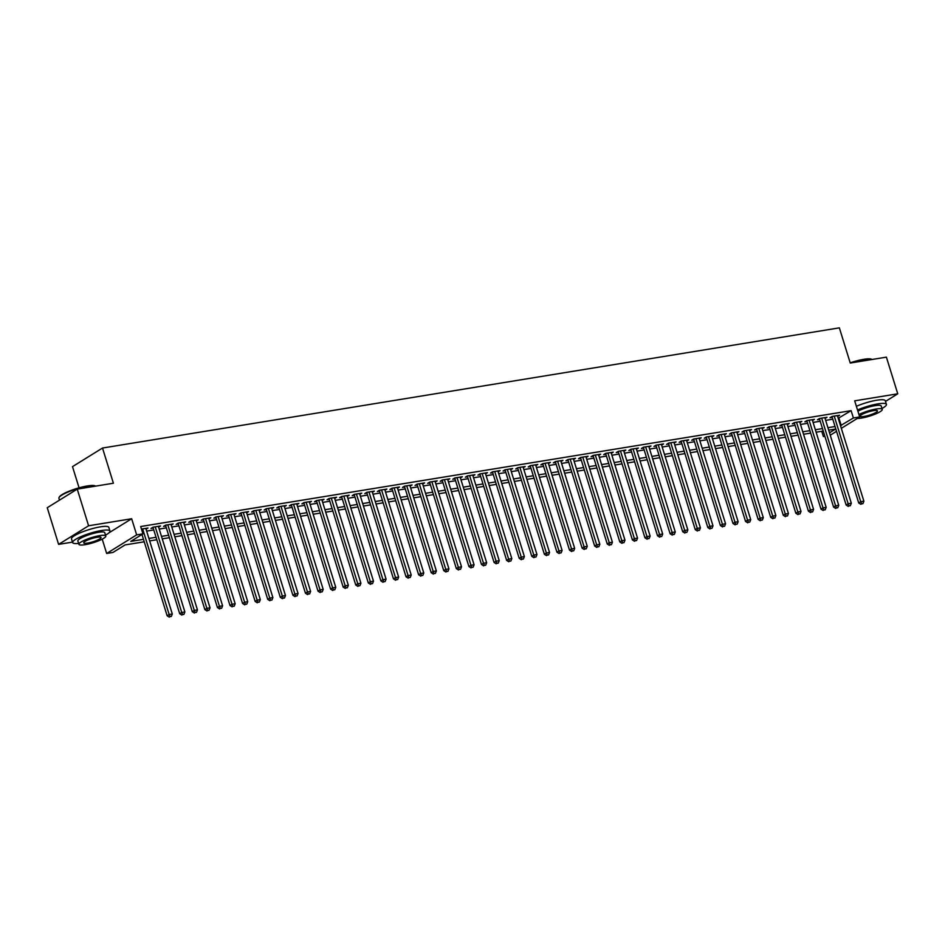 <?xml version="1.0" encoding="UTF-8"?>
<svg xmlns="http://www.w3.org/2000/svg" width="945" height="945" viewBox="0 0 945 945"><rect width="100%" height="100%" fill="white"/><g stroke="black" fill="none" stroke-linecap="round" stroke-linejoin="round"><path stroke-width="1.42" d="M144.231 541.792L125.106 544.911L112.939 552.459L106.655 553.475L136.659 534.882L142.943 533.854L130.776 541.39L143.463 539.323M102.225 539.146L106.655 553.475M109.018 532.791L131.662 518.746L88.594 525.774L77.242 489.12L47.25 507.725L58.602 544.379L72.481 542.111M79.073 487.833L72.505 466.641L102.509 448.036L839.361 327.856L850.252 363.045L886.398 357.151L897.75 393.805L854.682 400.834L859.678 416.958L841.333 428.333M824.879 436.342L823.39 436.578L824.701 435.763M821.748 431.286L823.39 436.578M88.594 525.774L58.602 544.379M885.512 401.401L897.75 393.805M146.062 529.212L147.999 528.019L141.466 529.082M158.63 527.168L160.567 525.963L153.031 527.192L150.999 528.456L153.196 528.09M171.21 525.113L173.148 523.908L165.599 525.148L163.568 526.4L165.777 526.046M183.779 523.069L185.716 521.864L178.18 523.093L176.148 524.345L178.345 523.991M196.359 521.014L198.296 519.809L190.748 521.038L188.716 522.302L190.925 521.935M208.928 518.959L210.865 517.765L203.329 518.994L201.297 520.246L203.494 519.892M221.508 516.915L223.445 515.71L215.897 516.939L213.865 518.191L216.074 517.836M234.076 514.86L236.014 513.655L228.477 514.883L226.446 516.147L228.643 515.781M246.657 512.804L248.594 511.611L241.046 512.84L239.014 514.092L241.223 513.737M259.225 510.761L261.163 509.556L253.626 510.784L251.594 512.048L253.792 511.682M271.806 508.705L273.743 507.5L266.195 508.741L264.163 509.993L266.372 509.638M284.374 506.662L286.311 505.457L278.763 506.685L276.743 507.937L278.94 507.583M296.943 504.606L298.892 503.401L291.343 504.63L289.312 505.894L291.521 505.528M309.523 502.551L311.46 501.358L303.912 502.586L301.892 503.839L304.089 503.484M322.091 500.507L324.04 499.303L316.492 500.531L314.461 501.795L316.669 501.429M334.672 498.452L336.609 497.247L329.061 498.487L327.041 499.74L329.238 499.385M347.24 496.408L349.189 495.204L341.641 496.432L339.609 497.684L341.818 497.33M359.821 494.353L361.758 493.148L354.21 494.377L352.19 495.641L354.387 495.274M372.389 492.298L374.338 491.105L366.79 492.333L364.758 493.585L366.967 493.231M384.969 490.254L386.907 489.049L379.358 490.278L377.338 491.53L379.536 491.176M397.538 488.199L399.487 486.994L391.939 488.222L389.907 489.486L392.116 489.12M410.118 486.143L412.055 484.95L404.507 486.179L402.487 487.431L404.684 487.077M422.687 484.1L424.636 482.895L417.088 484.123L415.056 485.387L417.265 485.021M435.267 482.044L437.204 480.84L429.656 482.08L427.636 483.332L429.833 482.978M447.835 480.001L449.785 478.796L442.236 480.025L440.205 481.277L442.414 480.922M460.416 477.946L462.353 476.741L454.805 477.969L452.785 479.233L454.982 478.867M472.984 475.89L474.933 474.697L467.385 475.926L465.353 477.178L467.562 476.823M485.565 473.847L487.502 472.642L479.954 473.87L477.934 475.134L480.131 474.768M498.133 471.791L500.082 470.586L492.534 471.827L490.502 473.079L492.711 472.724M510.713 469.748L512.651 468.543L505.102 469.771L503.083 471.023L505.28 470.669M523.282 467.692L525.231 466.487L517.683 467.716L515.651 468.98L517.86 468.614M535.862 465.637L537.799 464.444L530.251 465.672L528.231 466.924L530.428 466.57M548.431 463.593L550.368 462.388L542.832 463.617L540.8 464.869L542.997 464.515M561.011 461.538L562.948 460.333L555.4 461.562L553.38 462.826L555.577 462.459M573.58 459.483L575.517 458.29L567.98 459.518L565.949 460.77L568.146 460.416M586.16 457.439L588.097 456.234L580.549 457.463L578.529 458.727L580.726 458.36M598.728 455.384L600.666 454.179L593.129 455.419L591.097 456.671L593.295 456.317M611.309 453.34L613.246 452.135L605.698 453.364L603.678 454.616L605.875 454.261M623.877 451.285L625.814 450.08L618.278 451.308L616.246 452.572L618.443 452.206M636.457 449.229L638.395 448.036L630.847 449.265L628.827 450.517L631.024 450.163M649.026 447.186L650.963 445.981L643.427 447.209L641.395 448.473L643.592 448.107M661.606 445.13L663.544 443.926L655.995 445.166L653.975 446.418L656.173 446.064M674.175 443.087L676.112 441.882L668.576 443.11L666.544 444.363L668.741 444.008M686.755 441.031L688.692 439.827L681.144 441.055L679.124 442.319L681.321 441.953M699.324 438.976L701.261 437.783L693.724 439.012L691.693 440.264L693.89 439.909M711.904 436.933L713.841 435.728L706.293 436.956L704.273 438.208L706.47 437.854M724.472 434.877L726.41 433.672L718.873 434.901L716.842 436.165L719.039 435.799M737.053 432.822L738.99 431.629L731.442 432.857L729.422 434.109L731.619 433.755M749.621 430.778L751.558 429.573L744.022 430.802L741.99 432.066L744.188 431.7M762.202 428.723L764.139 427.518L756.591 428.758L754.571 430.01L756.768 429.656M774.77 426.679L776.707 425.474L769.171 426.703L767.139 427.955L769.336 427.601M787.35 424.624L789.288 423.419L781.739 424.648L779.72 425.911L781.917 425.545M799.919 422.569L801.856 421.375L794.32 422.604L792.288 423.856L794.485 423.502M812.499 420.525L814.436 419.32L806.888 420.549L804.868 421.813L807.065 421.446M825.068 418.47L827.005 417.265L819.469 418.505L817.437 419.757L819.634 419.403M838.227 418.316L851.114 410.65L140.675 526.519L142.943 533.854M146.64 531.102L153.775 529.944M159.221 529.058L166.344 527.889M171.789 527.003L178.924 525.845M184.369 524.947L191.492 523.79M196.938 522.904L204.073 521.735M209.518 520.849L216.641 519.691M222.087 518.805L229.222 517.636M234.667 516.75L241.79 515.592M247.236 514.694L254.37 513.537M259.816 512.651L266.939 511.481M272.384 510.595L279.519 509.438M284.965 508.552L292.088 507.382M297.533 506.496L304.668 505.339M310.102 504.441L317.236 503.283M322.682 502.397L329.817 501.228M335.251 500.342L342.385 499.184M347.831 498.298L354.966 497.129M360.399 496.243L367.534 495.074M372.98 494.188L380.114 493.03M385.548 492.144L392.683 490.975M398.128 490.089L405.263 488.931M410.697 488.033L417.832 486.876M423.277 485.99L430.412 484.82M435.846 483.934L442.981 482.777M448.426 481.891L455.561 480.721M460.995 479.836L468.129 478.678M473.575 477.78L480.71 476.623M486.143 475.737L493.278 474.567M498.724 473.681L505.858 472.524M511.292 471.638L518.427 470.468M523.873 469.582L531.007 468.413M536.441 467.527L543.576 466.369M549.021 465.483L556.156 464.314M561.59 463.428L568.725 462.27M574.17 461.373L581.293 460.215M586.739 459.329L593.873 458.16M599.319 457.274L606.442 456.116M611.887 455.23L619.022 454.061M624.468 453.175L631.591 452.017M637.036 451.119L644.171 449.962M649.617 449.076L656.74 447.906M662.185 447.02L669.32 445.863M674.765 444.977L681.888 443.807M687.334 442.921L694.469 441.752M699.914 440.866L707.037 439.708M712.483 438.823L719.617 437.653M725.063 436.767L732.186 435.61M737.632 434.712L744.766 433.554M750.212 432.668L757.335 431.499M762.78 430.613L769.915 429.455M775.361 428.569L782.484 427.4M787.929 426.514L795.064 425.356M800.509 424.459L807.632 423.301M813.078 422.415L820.213 421.246M825.658 420.36L832.781 419.202M837.648 416.426L839.585 415.221L832.037 416.45L830.017 417.702L832.214 417.347M131.662 518.746L136.659 534.882M851.114 410.65L853.394 417.985L859.678 416.958M77.242 489.12L113.4 483.226L102.509 448.036M829.497 432.798L835.557 429.042L828.682 430.164M823.249 431.05L816.114 432.208M810.668 433.093L803.534 434.263M798.1 435.149L790.965 436.318M785.519 437.204L778.385 438.362M772.951 439.248L765.816 440.417M760.371 441.303L753.236 442.461M747.802 443.359L740.667 444.516M735.222 445.402L728.099 446.572M722.653 447.457L715.519 448.615M710.073 449.501L702.95 450.67M697.505 451.556L690.37 452.714M684.924 453.612L677.801 454.769M672.356 455.655L665.221 456.825M659.775 457.711L652.652 458.868M647.207 459.754L640.072 460.924M634.627 461.81L627.504 462.979M622.058 463.865L614.923 465.023M609.478 465.909L602.355 467.078M596.909 467.964L589.774 469.122M584.329 470.019L577.206 471.177M571.76 472.063L564.626 473.232M559.18 474.118L552.057 475.276M546.612 476.162L539.477 477.331M534.031 478.217L526.908 479.375M521.463 480.273L514.328 481.43M508.882 482.316L501.76 483.486M496.314 484.372L489.179 485.529M483.734 486.415L476.611 487.585M471.165 488.47L464.03 489.64M458.585 490.526L451.462 491.683M446.016 492.569L438.882 493.739M433.436 494.625L426.313 495.782M420.868 496.68L413.733 497.838M408.287 498.724L401.164 499.893M395.719 500.779L388.584 501.937M383.138 502.823L376.015 503.992M370.57 504.878L363.435 506.036M357.99 506.933L350.867 508.091M345.421 508.977L338.286 510.146M332.841 511.032L325.718 512.19M320.272 513.076L313.138 514.245M307.692 515.131L300.569 516.301M295.123 517.187L287.989 518.344M282.555 519.23L275.42 520.4M269.975 521.286L262.84 522.443M257.406 523.341L250.271 524.499M244.826 525.385L237.691 526.554M232.257 527.44L225.123 528.598M219.677 529.483L212.542 530.653M207.109 531.539L199.974 532.696M194.528 533.594L187.393 534.752M181.96 535.638L174.825 536.807M169.379 537.693L162.245 538.851M156.811 539.737L149.676 540.906M836.538 431.31L830.253 435.208M840.495 425.64L853.394 417.985M148.908 538.437L156.043 537.268M161.489 536.382L168.612 535.224M174.057 534.338L181.192 533.169M186.637 532.283L193.76 531.125M199.206 530.228L206.341 529.07M211.786 528.184L218.909 527.015M224.355 526.129L231.49 524.971M236.935 524.085L244.058 522.916M249.504 522.03L256.638 520.872M262.084 519.974L269.207 518.817M274.652 517.931L281.787 516.761M287.233 515.875L294.356 514.718M299.801 513.832L306.936 512.662M312.382 511.777L319.505 510.607M324.95 509.721L332.085 508.564M337.53 507.678L344.653 506.508M350.099 505.622L357.234 504.465M362.679 503.567L369.802 502.409M375.248 501.523L382.382 500.354M387.828 499.468L394.951 498.31M400.396 497.424L407.531 496.255M412.977 495.369L420.1 494.211M425.545 493.314L432.68 492.156M438.126 491.27L445.249 490.101M450.694 489.215L457.829 488.057M463.263 487.171L470.397 486.002M475.843 485.116L482.978 483.946M488.411 483.06L495.546 481.903M500.992 481.017L508.126 479.847M513.56 478.961L520.695 477.804M526.141 476.906L533.275 475.748M538.709 474.862L545.844 473.693M551.289 472.807L558.424 471.649M563.858 470.764L570.993 469.594M576.438 468.708L583.573 467.551M589.007 466.653L596.141 465.495M601.587 464.609L608.722 463.44M614.155 462.554L621.29 461.396M626.736 460.51L633.871 459.341M639.304 458.455L646.439 457.297M651.885 456.4L659.019 455.242M664.453 454.356L671.588 453.187M677.033 452.301L684.168 451.143M689.602 450.257L696.737 449.088M702.182 448.202L709.317 447.032M714.751 446.146L721.885 444.989M727.331 444.103L734.454 442.933M739.9 442.047L747.034 440.89M752.48 439.992L759.603 438.834M765.048 437.948L772.183 436.779M777.629 435.893L784.752 434.735M790.197 433.849L797.332 432.68M802.777 431.794L809.9 430.636M815.346 429.739L822.481 428.581M827.926 427.695L835.049 426.526M838.959 418.186L841.227 425.522M831.954 416.509L858.721 502.976L860.741 501.712L834.234 416.095M861.675 503.839L862.927 503.638L861.675 503.839L860.741 501.712L863.884 501.204L837.376 415.576M858.721 502.976L860.86 504.346M862.927 503.638L863.884 501.204M850.193 362.845A19.077 3.638 -17.2 0 1 863.813 359.313A19.077 3.638 -17.2 0 1 871.585 359.242L872.07 359.49A19.538 3.721 162.8 0 0 864.191 359.608A19.538 3.721 162.8 0 0 851.221 362.892M881.968 408.476A19.538 3.721 162.8 0 0 886.434 404.389A19.538 3.721 162.8 0 0 877.905 403.881A19.538 3.721 162.8 0 0 857.505 409.965M886.434 404.389L885.3 400.727A19.538 3.721 162.8 0 0 876.771 400.219A19.538 3.721 162.8 0 0 856.371 406.303M857.895 411.193A14.069 2.681 -17.2 0 1 875.058 405.641A14.069 2.681 -17.2 0 1 881.212 406.007L882.252 409.386A14.069 2.681 162.8 0 0 876.109 409.02A14.069 2.681 162.8 0 0 858.934 414.571M857.316 418.422A14.069 2.681 162.8 0 0 861.509 418.068A14.069 2.681 162.8 0 0 875.602 413.945A14.069 2.681 162.8 0 0 882.252 409.386M873.511 410.626A9.072 1.725 162.8 0 0 864.439 413.284A9.072 1.725 162.8 0 0 860.151 416.225A9.072 1.725 162.8 0 0 864.108 416.461A9.072 1.725 162.8 0 0 873.18 413.804A9.072 1.725 162.8 0 0 877.468 410.862A9.072 1.725 162.8 0 0 873.511 410.626M59.074 497.507L59.381 496.952A19.077 3.638 -17.2 0 1 87.353 485.954A19.077 3.638 -17.2 0 1 95.126 485.884L95.61 486.132A19.538 3.721 162.8 0 0 87.731 486.25A19.538 3.721 162.8 0 0 59.074 497.507A19.538 3.721 162.8 0 0 58.933 498.31L59.488 500.129M105.509 535.118A19.538 3.721 162.8 0 0 109.974 531.031A19.538 3.721 162.8 0 0 101.434 530.523A19.538 3.721 162.8 0 0 81.872 536.252A19.538 3.721 162.8 0 0 72.635 542.584A19.538 3.721 162.8 0 0 78.624 543.434M109.974 531.031L108.84 527.357A19.538 3.721 162.8 0 0 100.3 526.861A19.538 3.721 162.8 0 0 80.738 532.59A19.538 3.721 162.8 0 0 71.501 538.922L72.635 542.584M78.907 544.344L77.856 540.965A14.069 2.681 -17.2 0 1 84.518 536.406A14.069 2.681 -17.2 0 1 98.599 532.283A14.069 2.681 -17.2 0 1 104.741 532.649L105.793 536.016A14.069 2.681 162.8 0 0 99.638 535.65A14.069 2.681 162.8 0 0 85.558 539.784A14.069 2.681 162.8 0 0 78.907 544.344A14.069 2.681 162.8 0 0 85.05 544.698A14.069 2.681 162.8 0 0 99.142 540.575A14.069 2.681 162.8 0 0 105.793 536.016M97.051 537.268A9.072 1.725 162.8 0 0 87.968 539.926A9.072 1.725 162.8 0 0 83.68 542.855A9.072 1.725 162.8 0 0 87.649 543.091A9.072 1.725 162.8 0 0 96.721 540.434A9.072 1.725 162.8 0 0 101.009 537.492A9.072 1.725 162.8 0 0 97.051 537.268M819.374 418.552L846.141 505.02L848.173 503.768L821.666 418.139M849.094 505.894L850.346 505.693L849.094 505.894L848.173 503.768L851.315 503.248L824.808 417.631M846.141 505.02L848.279 506.402M850.346 505.693L851.315 503.248M806.806 420.608L833.573 507.075L835.593 505.811L809.085 420.194M836.526 507.949L837.778 507.737L836.526 507.949L835.593 505.811L838.735 505.303L812.239 419.674M833.573 507.075L835.711 508.445M837.778 507.737L838.735 505.303M794.225 422.651L820.992 509.119L823.024 507.867L796.517 422.238M823.945 509.993L825.198 509.792L823.945 509.993L823.024 507.867L826.166 507.359L799.659 421.73M820.992 509.119L823.13 510.501M825.198 509.792L826.166 507.359M781.657 424.707L808.424 511.174L810.444 509.922L783.937 424.293M811.377 512.048L812.629 511.847L811.377 512.048L810.444 509.922L813.586 509.402L787.091 423.785M808.424 511.174L810.562 512.544M812.629 511.847L813.586 509.402M769.076 426.762L795.844 513.23L797.875 511.966L771.368 426.349M798.797 514.104L800.061 513.891L798.797 514.104L797.875 511.966L801.017 511.458L774.51 425.829M795.844 513.23L797.982 514.6M800.061 513.891L801.017 511.458M756.508 428.806L783.275 515.273L785.295 514.021L758.788 428.392M786.228 516.147L787.48 515.946L786.228 516.147L785.295 514.021L788.437 513.501L761.942 427.884M783.275 515.273L785.413 516.655M787.48 515.946L788.437 513.501M743.928 430.861L770.695 517.328L772.726 516.064L746.219 430.447M773.648 518.203L774.912 517.99L773.648 518.203L772.726 516.064L775.869 515.557L749.361 429.928M770.695 517.328L772.833 518.699M774.912 517.99L775.869 515.557M731.359 432.904L758.126 519.372L760.146 518.12L733.639 432.491M761.079 520.246L762.332 520.045L761.079 520.246L760.146 518.12L763.288 517.612L736.793 431.983M758.126 519.372L760.264 520.754M762.332 520.045L763.288 517.612M718.779 434.96L745.546 521.427L747.578 520.175L721.07 434.546M748.499 522.302L749.763 522.101L748.499 522.302L747.578 520.175L750.72 519.655L724.213 434.038M745.546 521.427L747.684 522.809M749.763 522.101L750.72 519.655M706.21 437.015L732.977 523.483L734.997 522.219L708.49 436.602M735.931 524.357L737.183 524.144L735.931 524.357L734.997 522.219L738.139 521.711L711.644 436.082M732.977 523.483L735.115 524.853M737.183 524.144L738.139 521.711M693.63 439.059L720.397 525.526L722.429 524.274L695.922 438.645M723.35 526.4L724.614 526.2L723.35 526.4L722.429 524.274L725.571 523.766L699.064 438.137M720.397 525.526L722.535 526.908M724.614 526.2L725.571 523.766M681.061 441.114L707.829 527.582L709.849 526.33L683.341 440.701M710.782 528.456L712.034 528.243L710.782 528.456L709.849 526.33L712.991 525.81L686.495 440.193M707.829 527.582L709.967 528.952M712.034 528.243L712.991 525.81M668.481 443.17L695.248 529.637L697.28 528.373L670.773 442.756M698.201 530.499L699.465 530.299L698.201 530.499L697.28 528.373L700.422 527.865L673.915 442.236M695.248 529.637L697.386 531.007M699.465 530.299L700.422 527.865M655.913 445.213L682.68 531.681L684.7 530.428L658.204 444.8M685.633 532.555L686.885 532.354L685.633 532.555L684.7 530.428L687.842 529.909L661.346 444.292M682.68 531.681L684.818 533.063M686.885 532.354L687.842 529.909M643.332 447.268L670.099 533.736L672.131 532.472L645.624 446.855M673.053 534.61L674.317 534.397L673.053 534.61L672.131 532.472L675.273 531.964L648.766 446.335M670.099 533.736L672.249 535.106M674.317 534.397L675.273 531.964M630.764 449.312L657.531 535.78L659.551 534.527L633.055 448.899M660.484 536.654L661.736 536.453L660.484 536.654L659.551 534.527L662.693 534.019L636.198 448.391M657.531 535.78L659.669 537.162M661.736 536.453L662.693 534.019M618.184 451.367L644.951 537.835L646.982 536.583L620.475 450.954M647.904 538.709L649.168 538.508L647.904 538.709L646.982 536.583L650.125 536.063L623.617 450.446M644.951 537.835L647.101 539.205M649.168 538.508L650.125 536.063M605.615 453.423L632.382 539.89L634.402 538.626L607.907 453.009M635.335 540.753L636.587 540.552L635.335 540.753L634.402 538.626L637.544 538.118L611.049 452.49M632.382 539.89L634.52 541.261M636.587 540.552L637.544 538.118M593.035 455.466L619.802 541.934L621.834 540.682L595.326 455.053M622.755 542.808L624.019 542.607L622.755 542.808L621.834 540.682L624.976 540.162L598.468 454.545M619.802 541.934L621.952 543.316M624.019 542.607L624.976 540.162M580.466 457.522L607.233 543.989L609.253 542.725L582.758 457.108M610.186 544.863L611.439 544.651L610.186 544.863L609.253 542.725L612.407 542.217L585.9 456.589M607.233 543.989L609.371 545.359M611.439 544.651L612.407 542.217M567.886 459.565L594.653 546.033L596.685 544.781L570.178 459.152M597.606 546.907L598.87 546.706L597.606 546.907L596.685 544.781L599.827 544.273L573.32 458.644M594.653 546.033L596.803 547.415M598.87 546.706L599.827 544.273M555.317 461.621L582.085 548.088L584.105 546.836L557.609 461.207M585.038 548.962L586.29 548.761L585.038 548.962L584.105 546.836L587.258 546.316L560.751 460.699M582.085 548.088L584.223 549.47M586.29 548.761L587.258 546.316M542.737 463.676L569.504 550.144L571.536 548.88L545.029 463.263M572.457 551.018L573.721 550.805L572.457 551.018L571.536 548.88L574.678 548.372L548.171 462.743M569.504 550.144L571.654 551.514M573.721 550.805L574.678 548.372M530.169 465.72L556.936 552.187L558.956 550.935L532.46 465.306M559.889 553.061L561.141 552.86L559.889 553.061L558.956 550.935L562.11 550.427L535.602 464.798M556.936 552.187L559.074 553.569M561.141 552.86L562.11 550.427M517.588 467.775L544.355 554.242L546.387 552.99L519.88 467.362M547.309 555.117L548.572 554.904L547.309 555.117L546.387 552.99L549.529 552.471L523.022 466.854M544.355 554.242L546.505 555.613M548.572 554.904L549.529 552.471M505.02 469.83L531.787 556.298L533.807 555.034L507.311 469.417M534.74 557.16L535.992 556.959L534.74 557.16L533.807 555.034L536.961 554.526L510.454 468.897M531.787 556.298L533.925 557.668M535.992 556.959L536.961 554.526M492.439 471.874L519.207 558.341L521.238 557.089L494.731 471.46M522.16 559.216L523.424 559.015L522.16 559.216L521.238 557.089L524.38 556.57L497.873 470.953M519.207 558.341L521.356 559.723M523.424 559.015L524.38 556.57M479.871 473.929L506.638 560.397L508.658 559.133L482.163 473.516M509.591 561.271L510.843 561.058L509.591 561.271L508.658 559.133L511.812 558.625L485.305 472.996M506.638 560.397L508.776 561.767M510.843 561.058L511.812 558.625M467.291 475.973L494.058 562.44L496.09 561.188L469.582 475.559M497.011 563.314L498.275 563.114L497.011 563.314L496.09 561.188L499.232 560.68L472.724 475.051M494.058 562.44L496.208 563.822M498.275 563.114L499.232 560.68M454.722 478.028L481.489 564.496L483.509 563.244L457.014 477.615M484.442 565.37L485.695 565.169L484.442 565.37L483.509 563.244L486.663 562.724L460.156 477.107M481.489 564.496L483.627 565.866M485.695 565.169L486.663 562.724M442.142 480.084L468.909 566.551L470.941 565.287L444.433 479.67M471.862 567.413L473.126 567.213L471.862 567.413L470.941 565.287L474.083 564.779L447.576 479.15M468.909 566.551L471.059 567.921M473.126 567.213L474.083 564.779M429.573 482.127L456.34 568.595L458.36 567.343L431.865 481.714M459.294 569.469L460.546 569.268L459.294 569.469L458.36 567.343L461.514 566.823L435.007 481.206M456.34 568.595L458.479 569.977M460.546 569.268L461.514 566.823M416.993 484.183L443.76 570.65L445.792 569.386L419.285 483.769M446.713 571.524L447.977 571.312L446.713 571.524L445.792 569.386L448.934 568.878L422.427 483.249M443.76 570.65L445.91 572.02M447.977 571.312L448.934 568.878M404.425 486.226L431.192 572.694L433.223 571.441L406.716 485.813M434.145 573.568L435.397 573.367L434.145 573.568L433.223 571.441L436.366 570.934L409.858 485.305M431.192 572.694L433.33 574.076M435.397 573.367L436.366 570.934M391.844 488.281L418.611 574.749L420.643 573.497L394.136 487.868M421.564 575.623L422.828 575.422L421.564 575.623L420.643 573.497L423.785 572.977L397.278 487.36M418.611 574.749L420.761 576.131M422.828 575.422L423.785 572.977M379.276 490.337L406.043 576.804L408.075 575.54L381.567 489.923M408.996 577.678L410.248 577.466L408.996 577.678L408.075 575.54L411.217 575.032L384.709 489.404M406.043 576.804L408.181 578.175M410.248 577.466L411.217 575.032M366.707 492.38L393.463 578.848L395.494 577.596L368.987 491.967M396.416 579.722L397.68 579.521L396.416 579.722L395.494 577.596L398.636 577.088L372.129 491.459M393.463 578.848L395.612 580.23M397.68 579.521L398.636 577.088M354.127 494.436L380.894 580.903L382.926 579.651L356.419 494.022M383.847 581.777L385.099 581.565L383.847 581.777L382.926 579.651L386.068 579.131L359.561 493.514M380.894 580.903L383.032 582.274M385.099 581.565L386.068 579.131M341.558 496.491L368.314 582.959L370.345 581.695L343.838 496.078M371.267 583.821L372.531 583.62L371.267 583.821L370.345 581.695L373.488 581.187L346.98 495.558M368.314 582.959L370.464 584.329M372.531 583.62L373.488 581.187M328.978 498.535L355.745 585.002L357.777 583.75L331.27 498.121M358.698 585.876L359.95 585.676L358.698 585.876L357.777 583.75L360.919 583.23L334.412 497.613M355.745 585.002L357.883 586.384M359.95 585.676L360.919 583.23M316.41 500.59L343.165 587.058L345.197 585.794L318.689 500.177M346.118 587.932L347.382 587.719L346.118 587.932L345.197 585.794L348.339 585.286L321.832 499.657M343.165 587.058L345.315 588.428M347.382 587.719L348.339 585.286M303.829 502.634L330.596 589.101L332.628 587.849L306.121 502.22M333.55 589.975L334.802 589.774L333.55 589.975L332.628 587.849L335.77 587.341L309.263 501.712M330.596 589.101L332.734 590.483M334.802 589.774L335.77 587.341M291.261 504.689L318.028 591.157L320.048 589.904L293.541 504.276M320.969 592.031L322.233 591.83L320.969 592.031L320.048 589.904L323.19 589.385L296.683 503.768M318.028 591.157L320.166 592.527M322.233 591.83L323.19 589.385M278.68 506.744L305.448 593.212L307.479 591.948L280.972 506.331M308.401 594.074L309.653 593.873L308.401 594.074L307.479 591.948L310.621 591.44L284.114 505.811M305.448 593.212L307.586 594.582M309.653 593.873L310.621 591.44M266.112 508.788L292.879 595.255L294.899 594.003L268.392 508.375M295.82 596.13L297.084 595.929L295.82 596.13L294.899 594.003L298.041 593.484L271.534 507.867M292.879 595.255L295.017 596.638M297.084 595.929L298.041 593.484M253.532 510.843L280.299 597.311L282.331 596.047L255.823 510.43M283.252 598.185L284.504 597.972L283.252 598.185L282.331 596.047L285.473 595.539L258.965 509.91M280.299 597.311L282.437 598.681M284.504 597.972L285.473 595.539M240.963 512.887L267.73 599.354L269.75 598.102L243.243 512.473M270.672 600.229L271.936 600.028L270.672 600.229L269.75 598.102L272.892 597.594L246.385 511.966M267.73 599.354L269.868 600.736M271.936 600.028L272.892 597.594M228.383 514.942L255.15 601.41L257.182 600.158L230.674 514.529M258.103 602.284L259.355 602.083L258.103 602.284L257.182 600.158L260.324 599.638L233.817 514.021M255.15 601.41L257.288 602.792M259.355 602.083L260.324 599.638M215.814 516.998L242.582 603.465L244.601 602.201L218.094 516.584M245.523 604.339L246.787 604.127L245.523 604.339L244.601 602.201L247.744 601.693L221.236 516.064M242.582 603.465L244.72 604.835M246.787 604.127L247.744 601.693M203.234 519.041L230.001 605.509L232.033 604.257L205.526 518.628M232.954 606.383L234.206 606.182L232.954 606.383L232.033 604.257L235.175 603.749L208.668 518.12M230.001 605.509L232.139 606.891M234.206 606.182L235.175 603.749M190.666 521.097L217.433 607.564L219.453 606.312L192.945 520.683M220.374 608.438L221.638 608.226L220.374 608.438L219.453 606.312L222.595 605.792L196.087 520.175M217.433 607.564L219.571 608.934M221.638 608.226L222.595 605.792M178.085 523.152L204.852 609.62L206.884 608.356L180.377 522.739M207.805 610.482L209.058 610.281L207.805 610.482L206.884 608.356L210.026 607.848L183.519 522.219M204.852 609.62L206.99 610.99M209.058 610.281L210.026 607.848M165.517 525.196L192.284 611.663L194.304 610.411L167.797 524.782M195.225 612.537L196.489 612.336L195.225 612.537L194.304 610.411L197.446 609.891L170.939 524.274M192.284 611.663L194.422 613.045M196.489 612.336L197.446 609.891M152.936 527.251L179.704 613.718L181.735 612.454L155.228 526.837M182.657 614.593L183.909 614.38L182.657 614.593L181.735 612.454L184.877 611.947L158.37 526.318M179.704 613.718L181.842 615.089M183.909 614.38L184.877 611.947M141.963 534.457L167.135 615.762L169.155 614.51L142.648 528.881M170.088 616.636L171.34 616.435L170.088 616.636L169.155 614.51L172.297 614.002L145.79 528.373M167.135 615.762L169.273 617.144M171.34 616.435L172.297 614.002"/></g></svg>
